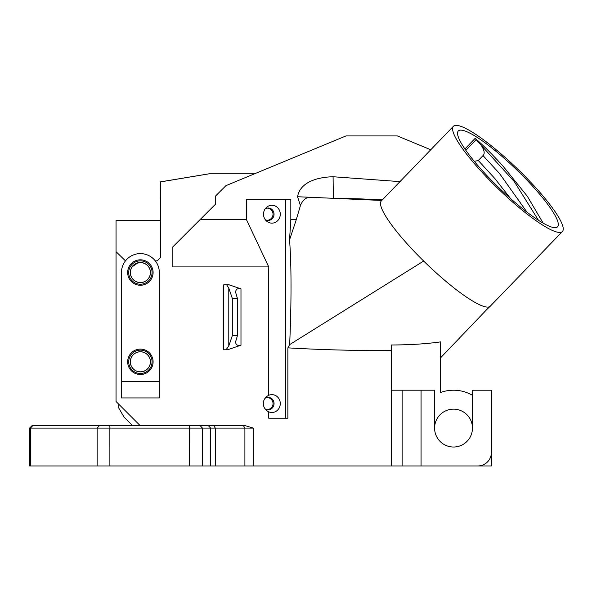 <?xml version="1.0" encoding="UTF-8"?>
<svg xmlns="http://www.w3.org/2000/svg" width="592" height="592" viewBox="0 0 592 592"><rect width="100%" height="100%" fill="white"/><g stroke="black" fill="none" stroke-linecap="round" stroke-linejoin="round"><path stroke-width="0.89" d="M464.905 148.962L475.176 138.328C483.294 145.351 492.655 154.719 503.267 166.441L527.346 196.292L543.16 223.154M507.921 161.623A68.983 12.624 -136 0 1 557.538 226.832A68.983 12.624 -136 0 1 499.152 187.982A68.983 12.624 -136 0 1 458.304 130.98A68.983 12.624 -136 0 1 507.921 161.623M510.541 198.535L494.794 178.466L478.292 160.521L483.042 155.592L499.544 173.545L526.991 212.165M538.491 220.32L514.241 181.544L481.229 145.336C484.389 150.213 484.996 153.631 483.05 155.607M481.229 145.336L476.16 139.645L465.845 150.324M478.299 160.521L474.303 161.342M140.385 351.744A10.064 10.064 0 0 1 149.103 366.84A10.064 10.064 0 0 1 131.668 366.84A10.064 10.064 0 0 1 140.385 351.744M140.385 351.796A10.012 10.012 0 0 1 149.058 366.811A10.012 10.012 0 0 1 131.72 366.811A10.012 10.012 0 0 1 140.385 351.796M140.385 262.478A10.064 10.064 0 0 1 149.103 277.574A10.064 10.064 0 0 1 131.668 277.574A10.064 10.064 0 0 1 140.385 262.478M140.385 262.53L141.466 262.589L140.385 262.53C146.794 263.928 146.794 263.928 140.385 262.53C146.794 263.928 146.794 263.928 140.385 262.53A10.012 10.012 0 0 1 149.058 277.544A10.012 10.012 0 0 1 131.72 277.544A10.012 10.012 0 0 1 140.385 262.53C135.427 263.336 132.423 265.231 131.365 268.206C130.899 267.31 133.193 265.497 138.254 262.759L138.291 262.752M140.385 350.131A11.677 11.677 0 0 0 130.277 367.647A11.677 11.677 0 0 0 150.501 367.647A11.677 11.677 0 0 0 140.385 350.131M140.385 260.857A11.677 11.677 0 0 0 130.277 278.381A11.677 11.677 0 0 0 150.501 278.381A11.677 11.677 0 0 0 140.385 260.857M476.16 139.645L475.176 138.328M132.194 266.792L137.966 262.826M140.385 349.095A12.713 12.713 0 0 0 129.374 368.165A12.713 12.713 0 0 0 151.397 368.165A12.713 12.713 0 0 0 140.385 349.095M140.385 259.821A12.713 12.713 0 0 0 129.374 278.899A12.713 12.713 0 0 0 151.397 278.899A12.713 12.713 0 0 0 140.385 259.821M139.046 262.619L137.499 262.959L139.046 262.619M135.982 263.551L134.946 264.143L135.982 263.551M133.992 264.839L133.141 265.638L133.992 264.839M142.783 262.818L146.083 264.306L142.783 262.818M132.275 425.382L124.157 417.264L118.748 408.029L118.748 404.203M254.545 173.804L209.154 173.804L160.506 181.907L160.462 220.283L160.462 181.862L209.102 173.811M237.399 298.375L235.564 292.115C235.897 289.148 237.695 288.067 240.981 288.881L229.178 284.848L223.702 284.848L223.702 349.768L226.085 349.768L228.786 346.017L228.786 288.06L232.316 298.375L237.399 298.375L237.399 335.701L232.316 335.701L228.786 346.017M226.085 349.768L227.594 349.768L240.981 345.195C237.695 346.009 235.897 344.929 235.564 341.961L237.399 335.701M232.316 298.375L232.316 335.701M271.898 205.283A8.924 8.392 90 0 0 266.134 207.725A8.924 8.392 90 0 0 266.134 220.698A8.924 8.392 90 0 0 279.69 217.508A8.924 8.392 90 0 0 271.898 205.283M265.157 208.895A6.223 5.846 -90 0 1 268.198 207.992A6.223 5.846 -90 0 1 274.044 214.208A6.223 5.846 -90 0 1 268.198 220.431A6.223 5.846 -90 0 1 265.157 219.528M125.482 260.865L116.047 251.667L116.047 401.494L139.927 425.382M116.047 251.667L116.047 220.283L160.462 220.283L160.462 257.616L157.22 260.865L155.296 260.865M121.449 381.699L159.322 381.699L159.322 272.542A18.937 18.937 0 0 0 140.385 253.605A18.937 18.937 0 0 0 121.449 272.542L121.449 397.935L159.322 397.935L159.322 381.699M507.921 159.929A75.746 13.86 44 0 0 453.442 126.281A75.746 13.86 44 0 0 498.294 188.878A75.746 13.86 44 0 0 562.4 231.524A75.746 13.86 44 0 0 507.921 159.929M381.796 200.459L333.333 198.313L358.471 198.794M399.992 181.618L333.081 176.742L333.333 198.313L309.742 197.269C305.664 197.543 302.556 200.311 300.418 205.565L296.318 219.565L290.82 219.565L289.555 239.856C291.479 265.749 291.516 300.662 289.666 344.596L287.867 347.859L287.867 418.181L268.724 418.181L268.724 411.832A8.924 8.392 90 0 0 280.127 405.291A8.924 8.392 90 0 0 271.898 394.642A8.924 8.392 90 0 0 268.724 395.308A9.909 9.272 0 0 0 265.963 397.254A9.909 9.272 0 0 0 265.963 409.886A9.909 9.272 0 0 0 268.724 411.832M289.555 239.849L296.318 219.565M562.4 231.524L490.302 306.168A75.746 13.86 -136 0 1 490.161 306.301A75.746 13.86 -136 0 1 423.657 261.042L289.666 344.596M423.657 261.042A75.746 13.86 -136 0 1 383.653 212.624A75.746 13.86 -136 0 1 381.344 200.917L453.442 126.281M268.724 395.308L268.724 266.911L246.427 219.565L246.427 199.6L290.82 199.6L290.82 219.565M333.081 176.742C319.636 177.075 300.359 180.982 297.554 196.729L309.742 197.269M267.362 409.731A6.623 6.223 180 0 0 273.03 403.574A6.623 6.223 180 0 0 267.362 397.41M265.046 398.327A6.223 5.846 -90 0 1 268.198 397.35A6.223 5.846 -90 0 1 274.044 403.574A6.223 5.846 -90 0 1 268.198 409.79A6.223 5.846 -90 0 1 265.046 408.813M267.362 220.372A6.623 6.223 180 0 0 273.03 214.208A6.623 6.223 180 0 0 267.362 208.051M29.6 428.083L253.228 428.083L244.252 425.382L32.308 425.382L29.6 428.083L29.6 465.956L30.466 465.956L30.466 428.083L33.004 425.382M226.699 284.848L228.786 288.06M246.427 219.565L200.118 219.565L215.592 204.099L215.592 195.982L225.915 185.666L345.98 135.931L397.373 135.931L430.761 149.761M200.118 219.565L172.849 246.842L172.849 266.911L268.724 266.911M285.625 418.181L285.625 199.6M402.123 390.195L402.123 465.956L421.06 465.956L421.06 390.195L434.587 390.195L391.305 390.195L391.305 344.981C409.694 344.944 426.144 343.9 440.663 341.873L440.663 392.466A37.873 37.873 0 0 1 472.46 395.286M434.587 390.209L434.587 428.083A18.937 18.937 0 0 0 453.524 447.019A18.937 18.937 0 0 0 472.46 428.083L472.46 390.209L491.397 390.209L491.397 452.429A13.527 13.527 0 0 1 477.87 465.956L421.06 465.956M472.46 428.083A18.937 18.937 0 0 0 453.524 409.146A18.937 18.937 0 0 0 434.587 428.083M491.397 428.083L491.397 465.956L472.46 465.956M489.436 306.76L440.663 357.723M391.305 350.434C357.649 350.76 323.173 349.902 287.867 347.859M402.123 465.956L30.466 465.956M391.305 465.956L391.305 390.195M403.33 465.956L415.651 465.956M297.554 196.729L300.41 205.565M99.671 425.382L97.14 428.083L97.14 465.956M109.868 425.382L109.89 465.956M189.544 425.382L189.566 465.956M199.859 425.382L202.449 428.083L202.449 465.956M208.051 425.382L210.648 428.083L210.648 465.956M213.631 425.382L215.296 428.083L215.296 465.956M243.231 425.382L244.896 428.083L244.896 465.956M240.981 345.195L240.981 288.881M253.228 465.956L253.228 428.083M358.552 198.794L382.336 199.896M487.253 309.046L490.161 306.301"/></g></svg>
